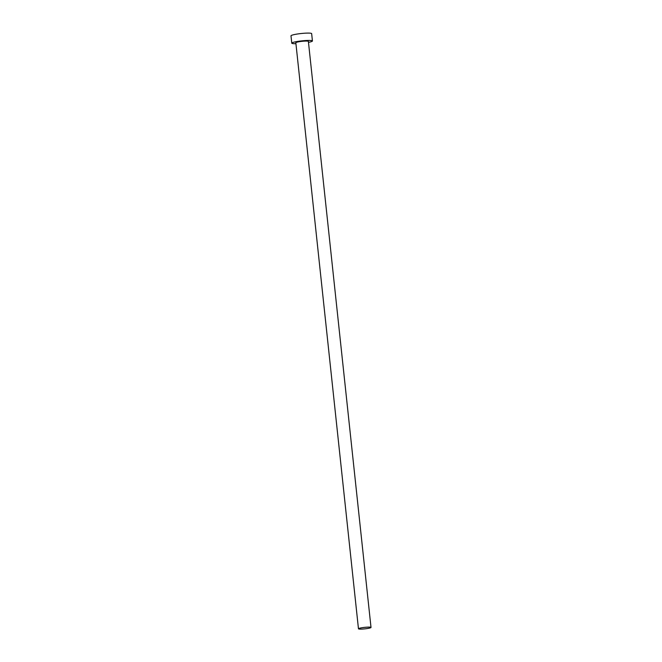 <?xml version="1.0" encoding="UTF-8"?>
<svg xmlns="http://www.w3.org/2000/svg" width="662" height="662" viewBox="0 0 662 662"><rect width="100%" height="100%" fill="white"/><g stroke="black" fill="none" stroke-linecap="round" stroke-linejoin="round"><path stroke-width="0.99" d="M358.506 628.685A6.306 0.745 173.9 0 0 358.465 628.784A6.306 0.745 173.9 0 0 364.406 628.9A6.306 0.745 173.9 0 0 370.968 627.543A6.306 0.745 173.9 0 0 371.01 627.444A6.306 0.745 173.9 0 0 365.06 627.328A6.306 0.745 173.9 0 0 358.506 628.685M371.01 627.444L308.376 41.4A6.306 0.745 173.9 0 0 302.426 41.284A6.306 0.745 173.9 0 0 295.873 42.633A6.306 0.745 173.9 0 0 295.831 42.74L358.465 628.784M308.484 42.368A10.385 1.233 173.9 0 0 312.365 41.127A10.385 1.233 173.9 0 0 312.431 40.961A10.385 1.233 173.9 0 0 302.642 40.779A10.385 1.233 173.9 0 0 291.843 43.005A10.385 1.233 173.9 0 0 291.776 43.171A10.385 1.233 173.9 0 0 295.939 43.709M312.431 40.961L311.653 33.638A10.385 1.233 173.9 0 0 301.855 33.448A10.385 1.233 173.9 0 0 291.065 35.682A10.385 1.233 173.9 0 0 290.99 35.847L291.776 43.171"/></g></svg>
